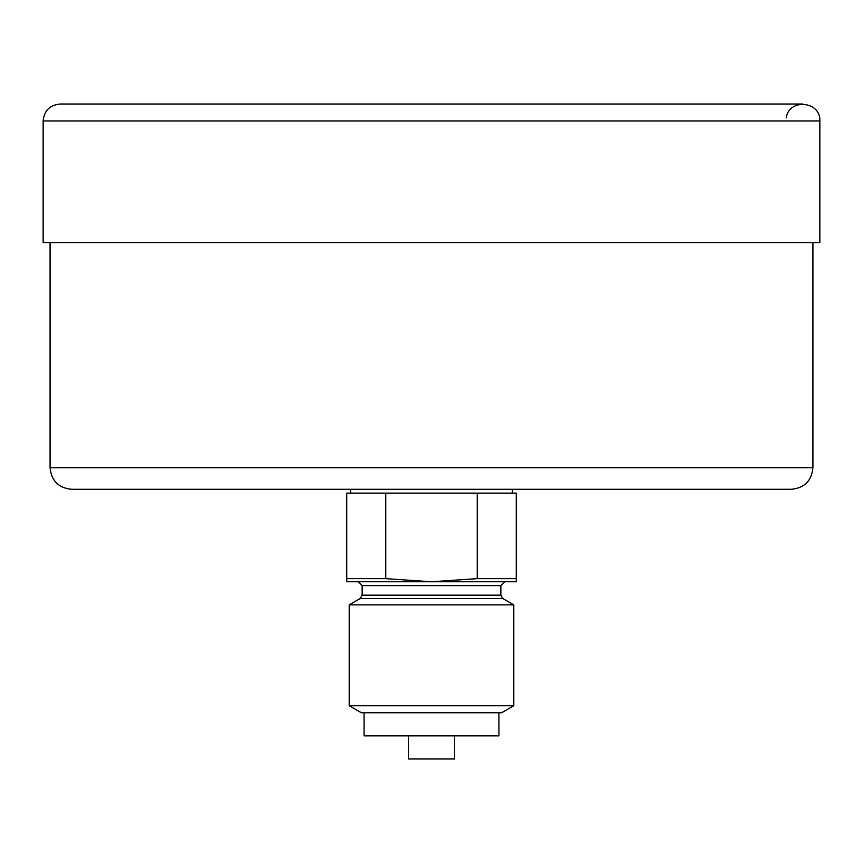 <?xml version="1.0" encoding="UTF-8"?>
<svg xmlns="http://www.w3.org/2000/svg" width="863" height="863" viewBox="0 0 863 863"><rect width="100%" height="100%" fill="white"/><g stroke="black" fill="none" stroke-linecap="round" stroke-linejoin="round"><path stroke-width="1.29" d="M786.236 117.832C788.858 98.069 820.94 101.068 819.85 120.971L819.85 242.719L43.15 242.719L43.15 120.971C44.153 110.68 49.806 105.027 60.097 104.024C59.504 104.024 59.504 104.024 60.097 104.024L802.903 104.024M454.618 735.859L454.618 758.976L408.382 758.976L408.382 735.859M385.75 578.652L346.743 578.652L346.743 493.14L385.75 493.14L385.75 578.652L431.5 581.759L477.25 578.652L477.25 493.14L516.257 493.14L516.257 578.652L477.25 578.652M346.743 578.652L346.743 581.759L516.257 581.759L516.257 578.652M477.25 493.14L385.75 493.14M512.406 489.289L512.406 493.14M502.773 598.512L360.227 598.512L349.202 604.866L513.798 604.866L502.773 598.512L500.853 595.168L500.853 585.61L504.704 581.759M513.798 705.718L501.619 712.741L361.381 712.741L349.202 705.718L513.798 705.718L513.798 604.866M364.078 712.741L364.078 735.859L498.922 735.859L498.922 712.741M431.5 489.289L791.339 489.289C804.445 488.016 811.641 480.82 812.914 467.714L50.086 467.714C51.359 480.82 58.555 488.016 71.661 489.289L431.5 489.289M819.85 120.971L43.15 120.971M360.227 598.512L362.147 595.168L362.147 585.61L500.853 585.61M362.147 595.168L500.853 595.168M350.594 489.289L350.594 493.14M362.147 585.61L358.296 581.759M349.202 705.718L349.202 604.866M50.086 242.719L50.086 467.714M812.914 242.719L812.914 467.714"/></g></svg>
